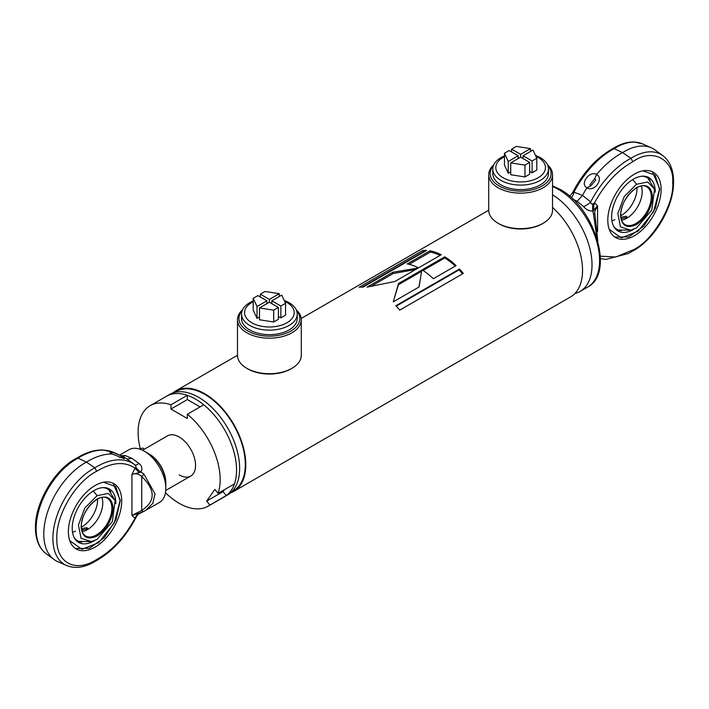 <?xml version="1.0" encoding="UTF-8"?>
<svg xmlns="http://www.w3.org/2000/svg" width="709" height="709" viewBox="0 0 709 709"><rect width="100%" height="100%" fill="white"/><g stroke="black" fill="none" stroke-linecap="round" stroke-linejoin="round"><path stroke-width="1.06" d="M174.556 392.432L176.133 391.519A57.287 33.075 60 0 1 204.777 394.355A57.287 33.075 60 0 1 242.203 444.835A57.287 33.075 60 0 1 233.421 490.743L231.843 491.656M552.533 207.436A58.014 33.491 60 0 1 570.532 296.947L233.784 491.372A58.014 33.491 60 0 1 230.54 492.861M195.551 399.096A58.014 33.491 60 0 1 233.447 450.215A58.014 33.491 60 0 1 224.558 496.699L227.633 494.917A58.014 33.491 60 0 0 236.522 448.434A58.014 33.491 60 0 0 198.626 397.315A58.014 33.491 60 0 0 169.619 394.443L166.544 396.225A58.014 33.491 60 0 1 195.551 399.096M419.081 286.968L421.811 270.067L398.493 283.529L393.256 301.874L419.081 286.968M444.8 256.8L422.103 269.899A58.014 33.491 60 0 1 433.394 278.708L456.091 265.6A58.014 33.491 60 0 0 444.8 256.8L444.765 257.961L423.051 270.501M459.476 269.021L395.861 305.747A58.014 33.491 60 0 1 399.716 310.143L463.323 273.417A58.014 33.491 60 0 0 459.476 269.021L459.069 269.872L396.234 306.155M172.863 392.954A58.014 33.491 60 0 1 175.77 390.889A58.014 33.491 60 0 1 204.777 393.761A58.014 33.491 60 0 1 242.673 444.889A58.014 33.491 60 0 1 233.784 491.372M422.777 250.499L359.162 287.225A58.014 33.491 60 0 1 362.981 287.163L426.596 250.437A58.014 33.491 60 0 0 422.777 250.499L423.3 251.819L362.139 287.127M429.946 250.826L407.25 263.934A58.014 33.491 60 0 1 418.496 267.86L441.193 254.761A58.014 33.491 60 0 0 429.946 250.826L430.283 252.138L409.173 264.333M418.168 268.046L392.91 272.212L367.085 287.127L394.851 281.508L418.168 268.046M418.922 287.056L420.579 277.68M421.598 271.334L398.458 284.699L398.493 283.529M398.458 284.699L393.823 299.854M415.616 269.526L393.247 273.523L392.91 272.212M393.247 273.523L371.906 285.851M444.765 257.961A56.56 32.658 60 0 1 455.267 266.07M430.283 252.138A56.56 32.658 60 0 1 440.085 255.4M459.069 269.872A56.56 32.658 60 0 1 462.569 273.851M423.3 251.819A56.56 32.658 60 0 1 424.328 251.748M296.229 309.798A31.905 18.416 180 0 1 301.29 319.759L301.29 355.28A31.905 18.416 180 0 1 291.948 368.308L290.92 368.902A30.452 17.583 180 0 1 247.849 368.902L246.821 368.308A31.905 18.416 180 0 1 237.48 355.28L237.48 319.759A31.905 18.416 180 0 1 242.54 309.798M291.948 368.308A31.905 18.416 180 0 1 246.821 368.308L247.849 368.902M301.29 319.759A31.905 18.416 180 0 1 281.597 336.775A31.905 18.416 180 0 1 246.821 332.787A31.905 18.416 180 0 1 237.48 319.759M296.601 310.684A30.452 17.583 180 0 1 287.207 332.831A30.452 17.583 180 0 1 247.849 331.006A30.452 17.583 180 0 1 242.168 310.684M547.472 164.745A31.905 18.416 180 0 1 552.533 174.706L552.533 210.227A31.905 18.416 180 0 1 543.191 223.255L542.163 223.84A30.452 17.583 180 0 1 499.092 223.84L498.064 223.255A31.905 18.416 180 0 1 488.723 210.227L301.21 318.474M543.191 223.255A31.905 18.416 180 0 1 498.064 223.255L499.092 223.84M552.533 174.706A31.905 18.416 180 0 1 532.84 191.722A31.905 18.416 180 0 1 498.064 187.725A31.905 18.416 180 0 1 488.723 174.706A31.905 18.416 180 0 1 493.783 164.745M547.844 165.631A30.452 17.583 180 0 1 538.459 187.779A30.452 17.583 180 0 1 499.092 185.953A30.452 17.583 180 0 1 493.411 165.631M552.533 194.789A58.014 33.491 60 0 1 589.188 245.979A58.014 33.491 60 0 1 580.006 291.479A58.014 33.491 60 0 1 574.884 293.535M636.505 184.251L647.68 182.018L654.531 189.073L651.775 210.148L636.505 227.917L630.788 230.195L620.437 226.862L617.823 213.524L624.204 196.606L636.505 184.251A31.905 18.425 60 0 0 632.596 179.643M620.508 215.323C621.527 203.589 626.853 194.355 636.505 187.61C646.156 183.206 651.491 186.29 652.51 196.845C651.491 208.579 646.165 217.814 636.505 224.558C626.853 228.954 621.527 225.879 620.508 215.323M620.783 215.696A21.757 12.558 120 0 0 621.607 215.244A21.757 12.558 120 0 0 636.992 188.603A21.757 12.558 120 0 0 636.966 187.655M622.148 218.576L621.306 217.229L626.251 216.201L627.102 217.229L622.148 218.576M641.273 186.112A21.757 12.558 -60 0 1 642.177 191.598A21.757 12.558 -60 0 1 626.8 218.239A21.757 12.558 -60 0 1 621.589 220.198M571.312 197.714A10.148 6.39 94.8 0 0 573.936 192.21L582.506 195.409A72.513 41.866 -60 0 1 586.955 187.761C594.16 192.662 604.316 178.562 596.606 174.503A72.513 41.866 -60 0 1 620.712 153.623A72.513 41.866 -60 0 1 622.555 152.603A58.014 33.491 -60 0 1 624.204 151.611A58.014 33.491 -60 0 1 651.358 147.8A58.014 33.491 -60 0 1 654.948 149.874L662.782 155.59A56.977 32.898 120 0 0 632.588 157.301A56.977 32.898 120 0 0 630.939 158.284L632.818 161.723C652.147 147.437 674.587 159.303 672.699 182.816C674.587 204.165 652.147 241.937 632.818 249.967L615.722 257.039L600.355 256.179M662.782 155.59C669.925 161.165 673.515 169.841 673.55 181.637C674.064 206.744 654.194 240.254 632.18 251.314L632.818 249.967M570.683 195.179L569.442 196.065A10.148 9.146 48.7 0 0 570.683 195.179L572.828 192.219C572.172 193.238 572.544 193.238 573.936 192.21A71.476 41.264 -60 0 1 614.171 148.606A56.977 32.898 -60 0 1 615.82 147.623A56.977 32.898 -60 0 1 642.487 143.874L634.059 141.986C627.235 141.818 620.171 144.016 612.877 148.58L614.171 148.606L622.555 152.603L630.939 158.284A71.476 41.264 120 0 0 629.096 159.312A71.476 41.264 120 0 0 590.703 201.888A10.148 4.6 -38.3 0 1 583.649 206.585L577.108 201.303L572.907 199.211M577.108 201.303L582.506 195.409L590.703 201.888C590.748 203.749 591.492 204.396 592.937 203.829L594.496 202.898C604.804 183.977 617.574 170.257 632.818 161.723M594.895 214.57L594.612 211.69L597.581 205.778L592.901 211.025A10.148 4.378 92.9 0 1 592.937 203.829M594.612 211.69L594.984 214.712A2.898 0.815 -12.4 0 0 593.504 214.331L592.901 211.025C589.144 211.131 586.059 209.651 583.649 206.585M593.938 210.13A10.148 8.003 95 0 1 594.496 202.898L597.581 205.778L597.581 231.71M596.606 174.503C589.675 170.107 579.404 184.154 586.955 187.761L590.881 185.855L589.915 184.783L594.709 178.641L596.606 174.503M594.709 178.641L595.79 179.997L590.881 185.855M642.053 176.213A29.911 17.273 -60 0 1 650.224 180.52M611.938 220.889A29.911 17.273 120 0 0 614.942 219.639M633.828 229.246A30.824 17.796 -60 0 1 633.429 229.477A30.824 17.796 -60 0 1 613.799 226.579A30.824 17.796 -60 0 1 633.429 179.138A30.824 17.796 -60 0 1 642.903 176.169A30.824 17.796 -60 0 1 655.231 192.183M621.226 230.744A29.911 17.273 -60 0 1 613.409 225.825M593.504 214.331L597.013 238.49M607.799 220.295A37.71 21.766 -60 0 1 624.257 182.346A37.71 21.766 -60 0 1 653.308 172.243A37.71 21.766 -60 0 1 661.116 189.507A37.71 21.766 -60 0 1 644.658 227.456A37.71 21.766 -60 0 1 615.607 237.55A37.71 21.766 -60 0 1 607.799 220.295M609.173 229.255L621.368 237.932L638.118 231.187L653.627 211.637L659.476 189.268L655.196 175.22L642.903 170.816M148.899 453.875A23.202 13.4 60 0 1 149.404 454.159A23.202 13.4 60 0 1 165.8 483.157M97.106 539.336L91.381 541.623L81.039 538.291L78.415 524.97L84.779 508.052L97.106 495.671L108.273 493.437L115.124 500.501L112.359 521.594L97.106 539.336M81.11 526.743C82.12 515.009 87.455 505.774 97.106 499.03C106.758 494.634 112.084 497.709 113.103 508.273C112.084 519.998 106.758 529.233 97.106 535.977C87.455 540.382 82.12 537.298 81.11 526.743M101.866 497.532A21.757 12.558 -60 0 1 102.77 503.018A21.757 12.558 -60 0 1 87.393 529.658A21.757 12.558 -60 0 1 82.182 531.617M86.852 527.629L87.694 528.648L82.749 529.995L81.898 528.648L86.852 527.629M81.375 527.115A21.757 12.558 120 0 0 82.2 526.663A21.757 12.558 120 0 0 97.585 500.022A21.757 12.558 120 0 0 97.567 499.074M69.766 540.683L81.96 549.351L98.711 542.615L114.22 523.065L120.078 500.696L115.789 486.64L103.505 482.244M68.392 531.715A37.71 21.766 -60 0 1 84.85 493.765A37.71 21.766 -60 0 1 113.91 483.671A37.71 21.766 -60 0 1 121.718 500.926A37.71 21.766 -60 0 1 105.26 538.875A37.71 21.766 -60 0 1 76.2 548.979A37.71 21.766 -60 0 1 68.392 531.715M165.809 488.492A30.452 17.583 -120 0 0 144.273 451.199L148.376 453.565A24.655 14.233 -120 0 1 165.809 483.76L165.809 488.492A30.452 17.583 -120 0 1 159.507 502.433L143.83 511.402A2.898 1.498 -115.9 0 1 143.75 511.455A2.898 1.498 -115.9 0 1 141.729 510.462L131.927 515.443L131.927 474.622L135.011 468.179C124.713 461.151 111.933 462.179 96.69 471.255C75.828 481.757 56.091 514.371 56.809 538.406C56.091 563.265 75.828 573.085 96.69 559.49C111.933 550.973 124.713 537.245 135.011 518.323L131.927 515.443L139.239 513.21A10.148 8.003 -85 0 0 135.011 518.323L138.317 514.202A10.148 9.146 -131.3 0 0 136.172 517.162M136.545 516.4L136.474 516.648C125.918 536.908 112.447 551.629 96.07 560.837L96.69 559.49M132.929 463.385L126.494 458.688A72.513 41.866 120 0 0 122.232 456.259A72.513 41.866 120 0 0 122.045 456.179L113.05 452.493L109.975 452.652L112.394 454.061A72.513 41.866 120 0 0 88.288 461.027A72.513 41.866 120 0 0 86.445 462.126A58.014 33.491 120 0 0 84.796 463.039A58.014 33.491 120 0 0 47.406 512.518A58.014 33.491 120 0 0 54.052 559.507A58.014 33.491 120 0 0 57.642 561.581L66.513 565.507C75.438 569.079 85.302 567.51 96.123 560.801M96.69 471.255L94.829 467.816L86.445 462.126L78.061 458.129L76.758 458.103L80.622 455.878C88.386 451.748 95.839 449.79 102.982 450.002L113.36 452.333L122.232 456.259M139.239 472.655L132.698 474.241C135.729 473.133 138.742 473.904 141.729 476.572A2.898 0.523 -51.5 0 0 143.83 473.949L140.887 471.999L139.239 472.655L135.011 468.179L136.172 467.541A10.148 5.787 -156.6 0 0 140.887 471.999C142.695 468.871 142.022 465.99 138.867 463.376A10.148 2.756 -53.6 0 1 135.1 464.98L135.065 464.953A71.476 41.264 120 0 0 134.55 464.563A71.476 41.264 120 0 0 94.829 467.816A56.977 32.898 120 0 0 93.18 468.72A56.977 32.898 120 0 0 52.891 538.503A56.977 32.898 120 0 0 66.513 565.507M131.927 474.622L132.698 474.241M122.435 456.348A10.148 8.233 109.4 0 0 125.351 455.577L131.892 458.351L127.062 459.015M121 455.719L125.351 455.577M135.144 465.015L132.06 462.747M131.892 458.351L138.867 463.376M148.376 453.565L144.273 451.199A30.452 17.583 -120 0 0 129.047 449.683L119.644 455.116M140.249 512.935A10.148 9.146 -131.3 0 0 138.326 514.202L145.434 510.56L152.763 503.425L155.032 493.872L143.83 473.949M143.83 511.402L139.239 513.21M112.394 454.061L124.341 458.767L122.045 456.179L119.768 457.695M102.645 487.632A29.911 17.273 -60 0 1 110.817 491.94M94.421 540.666A30.824 17.796 -60 0 1 94.022 540.905A30.824 17.796 -60 0 1 74.392 537.998A30.824 17.796 -60 0 1 94.022 490.557A30.824 17.796 -60 0 1 103.496 487.588A30.824 17.796 -60 0 1 115.824 503.603M136.172 467.541L135.065 464.953M72.531 532.308A29.911 17.273 120 0 0 75.544 531.059M81.819 542.163A29.911 17.273 -60 0 1 74.002 537.245M179.138 474.879A23.202 13.4 -120 0 0 190.748 476.031A23.202 13.4 -120 0 0 194.301 457.438A23.202 13.4 -120 0 0 179.138 436.983A23.202 13.4 -120 0 0 167.537 435.84L142.536 450.268M143.927 449.471L143.422 448.185L140.231 448.469A58.014 33.491 60 0 1 150.14 405.69A58.014 33.491 60 0 1 170.94 404.786L170.94 409.04L187.344 418.514L187.344 414.26A58.014 33.491 60 0 1 218.053 493.393L214.862 489.432L206.656 501.095L209.846 505.065A58.014 33.491 60 0 1 208.145 506.173A58.014 33.491 60 0 1 165.472 492.693M224.398 489.733L223.06 491.629L206.656 501.095M223.06 491.629L226.251 495.591L209.846 505.065M226.251 495.591A58.014 33.491 60 0 1 224.558 496.699L208.145 506.173M170.94 404.786L187.344 395.312L187.344 399.566L170.94 409.04M150.14 405.69L166.544 396.225A58.014 33.491 60 0 1 187.344 395.312M187.344 399.566L200.071 406.913M218.053 493.393L234.457 483.919A58.014 33.491 60 0 0 203.758 404.786L187.344 414.26M253.21 301.777A24.833 14.34 0 0 0 251.828 302.513A24.833 14.34 0 0 0 251.828 322.79A24.833 14.34 0 0 0 286.941 322.79A24.833 14.34 0 0 0 284.646 301.343M284.247 300.474A27.846 16.077 180 0 1 297.231 314.069A27.846 16.077 180 0 1 289.077 325.44A27.846 16.077 180 0 1 258.732 328.923A27.846 16.077 180 0 1 241.539 314.069A27.846 16.077 180 0 1 249.692 302.708A27.846 16.077 180 0 1 253.21 300.988M241.539 314.069L241.539 318.571A27.846 16.077 0 0 0 258.732 333.425A27.846 16.077 0 0 0 289.077 329.942A27.846 16.077 0 0 0 297.231 318.571L297.231 314.069M271.848 303.656L271.848 300.811L281.748 295.095L285.559 303.31L285.559 315.151L280.87 317.862L278.407 316.444M278.407 307.44L278.407 319.28L273.718 321.992L259.485 319.786L259.485 307.945L269.385 302.229L278.407 307.44L273.718 310.152L259.485 307.945M259.485 316.95L257.021 318.368L253.21 310.152L253.21 298.312L257.899 295.6L266.921 300.811L266.921 303.656M285.559 303.31L280.87 306.022L280.87 317.862M280.87 306.022L271.848 300.811M273.718 321.992L273.718 310.152M260.363 297.018L260.363 294.182L265.051 291.47L279.284 293.677L279.284 296.513M269.385 302.229L269.385 299.393L260.363 294.182M279.284 293.677L269.385 299.393M257.021 318.368L257.021 306.527L253.21 298.312M266.921 300.811L257.021 306.527M504.454 156.724A24.833 14.34 0 0 0 503.071 157.46A24.833 14.34 0 0 0 503.071 177.737A24.833 14.34 0 0 0 538.184 177.737A24.833 14.34 0 0 0 535.889 156.29M535.49 155.422A27.846 16.077 180 0 1 548.474 169.017A27.846 16.077 180 0 1 540.32 180.387A27.846 16.077 180 0 1 509.975 183.87A27.846 16.077 180 0 1 492.782 169.017A27.846 16.077 180 0 1 500.935 157.655A27.846 16.077 180 0 1 504.454 155.936M492.782 169.017L492.782 173.519A27.846 16.077 0 0 0 509.975 188.372A27.846 16.077 0 0 0 540.32 184.889A27.846 16.077 0 0 0 548.474 173.519L548.474 169.017M523.091 158.594L523.091 155.758L532.991 150.042L536.802 158.258L536.802 170.098L532.113 172.81L529.65 171.383M529.65 162.388L529.65 174.228L524.961 176.94L510.728 174.733L510.728 162.893L520.628 157.176L529.65 162.388L524.961 165.1L510.728 162.893M510.728 171.897L508.264 173.315L504.454 165.1L504.454 153.25L509.142 150.547L518.164 155.758L518.164 158.594M536.802 158.258L532.113 160.97L532.113 172.81M532.113 160.97L523.091 155.758M524.961 176.94L524.961 165.1M511.606 151.965L511.606 149.129L516.294 146.417L530.527 148.624L530.527 151.46M520.628 157.176L520.628 154.332L511.606 149.129M530.527 148.624L520.628 154.332M508.264 173.315L508.264 161.475L504.454 153.25M518.164 155.758L508.264 161.475M174.396 392.476A57.429 33.155 60 0 1 204.777 394.239A57.429 33.155 60 0 1 242.744 446.404A57.429 33.155 60 0 1 231.728 491.771M552.533 186.538A58.014 33.491 60 0 1 558.568 189.507A58.014 33.491 60 0 1 596.473 240.626A58.014 33.491 60 0 1 587.575 287.11C615.093 273.364 594.718 207.595 560.021 189.365L552.533 185.829M646.768 186.892A21.757 12.558 -60 0 1 651.279 196.845A21.757 12.558 -60 0 1 635.893 223.495A21.757 12.558 -60 0 1 625.019 224.567C622.28 222.963 620.871 219.763 620.765 214.96C619.923 200.035 638.747 180.689 646.768 186.892M97.106 495.671A31.905 18.425 -120 0 0 93.189 491.062M107.36 498.312A21.757 12.558 -60 0 1 111.871 508.273A21.757 12.558 -60 0 1 96.486 534.914A21.757 12.558 -60 0 1 85.612 535.986C82.882 534.382 81.464 531.183 81.358 526.388C80.516 511.455 99.34 492.117 107.36 498.312M54.052 559.507L46.218 553.791A56.977 32.898 -60 0 1 36.132 528.817A56.977 32.898 -60 0 1 76.412 459.042A56.977 32.898 -60 0 1 78.061 458.129A71.476 41.264 -60 0 1 79.904 457.03A71.476 41.264 -60 0 1 113.36 452.333M141.729 476.572C155.625 490.016 155.625 501.316 141.729 510.462L141.729 476.572M175.77 390.889L237.48 355.271M488.723 174.706L488.723 210.227M580.006 291.479L587.575 287.11M647.175 176.833L654.531 189.073M616.511 229.946L630.788 230.195M642.487 143.874L651.358 147.8M612.931 148.544C596.553 157.744 583.082 172.473 572.526 192.724M594.984 214.712L597.802 241.175M632.242 251.278L628.378 253.503L606.018 259.379L600.434 258.643M652.484 171.808L659.733 188.913L655.408 208.18L643.861 226.109L628.768 236.939L614.809 237.054M165.738 490.46L190.748 476.031M91.381 541.623L77.104 541.366M115.124 500.501L107.768 488.253M75.402 548.482L89.361 548.358L104.453 537.537L116.001 519.608L120.326 500.332L113.077 483.228M46.218 553.791C39.075 548.217 35.485 539.531 35.45 527.744C34.936 502.628 54.806 469.128 76.82 458.067"/></g></svg>
